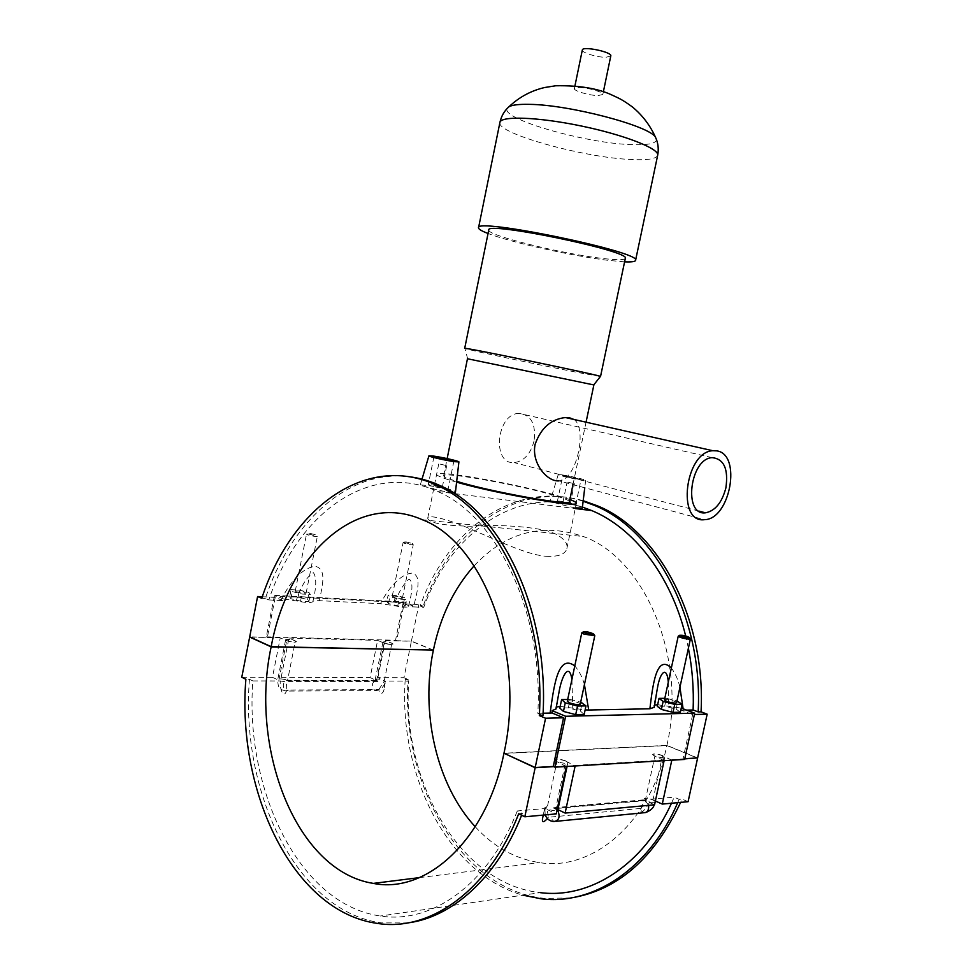 <?xml version="1.0" encoding="UTF-8"?>
<svg xmlns="http://www.w3.org/2000/svg" width="973" height="973" viewBox="0 0 973 973"><rect width="100%" height="100%" fill="white"/><g stroke="black" fill="none" stroke-linecap="round" stroke-linejoin="round"><path stroke-width="0.73" stroke-dasharray="4.87 3.65" d="M408.307 476.624C347.045 469.582 290.526 522.963 265.325 598.456L268.803 599.915C297.385 514.012 369.205 459.852 437.655 491.523C496.437 516.177 543.591 611.105 537.826 713.343L542.958 715.508M261.773 598.286L265.325 598.456M283.569 598.942L275.031 595.391L403.904 601.959L412.588 605.279L408.624 606.447C407.298 607.59 402.372 607.31 393.846 605.62L380.504 603.674L319.424 600.669C315.349 600.499 313.16 600.852 312.82 601.703C311.178 603.029 305.619 602.761 296.169 600.9L283.569 598.942L282.997 600.645L268.803 599.915M282.997 600.645L275.213 597.398L267.356 637.327L249.696 636.865M262.296 596.753L275.213 597.398M543.08 713.221L537.826 713.343M584.42 684.591C582.328 677.086 579.117 670.871 574.788 665.933M686.731 710.132L683.192 710.205L683.107 708.745M679.932 687.279C678.145 679.738 675.286 673.316 671.358 668.025M688.385 648.2L685.661 635.928M582.426 507.091C516.663 485.345 450.402 532.973 423.741 607.371L413.659 606.884C416.468 593.433 422.343 576.953 412.747 573.073C399.842 573.511 387.218 590.356 380.504 603.674M280.844 600.499C287.85 586.087 299.952 568.597 314.936 566.262C327.512 568.609 322.027 586.646 319.424 600.669M575.408 507.882C565.301 505.96 549.599 501.338 550.159 501.277L554.476 501.667C563.781 502.591 583.472 506.276 582.316 508.064M453.053 492.606C445.05 492.666 419.375 485.089 420.312 484.895L426.125 485.405C436.755 486.524 456.617 490.124 455.461 492.07M423.741 607.371L420.19 606.021L423.121 606.167C449.83 530.65 516.091 481.185 583.192 500.73M583.131 501.204C515.167 479.458 447.264 529.239 420.19 606.021M683.192 710.205L681.307 710.181L692.667 714.535L694.394 714.498M681.416 708.101L681.307 710.181M692.667 714.535L683.046 758.794L684.627 759.439M556.021 708.891L556.313 707.079M657.651 704.744L681.246 708.089M654.233 707.286L653.686 705.753L654.561 705.072M560.193 706.398L585.138 709.889M680.346 712.224L676.113 709.11L664.668 706.179L657.31 706.313M584.177 714.437L580.407 711.081L568.317 707.93L559.828 708.089M683.046 758.794L684.785 758.685M555.875 708.283L558.526 694.698M571.917 679.507L572.756 707.979M664.668 706.179L666.371 698.286L676.965 700.986M676.113 709.11L677.828 701.205M664.814 698.31L666.371 698.286M568.317 707.93L570.105 699.465L580.686 702.202M580.407 711.081L582.207 702.591M567.685 699.49L570.105 699.465M386.78 601.63L388.495 603.564L397.75 605.875L405.182 606.24L403.357 604.294L394.199 602.007L386.78 601.63L388.13 594.953L389.857 596.85L399.112 599.149L406.532 599.538L404.707 597.641L395.549 595.367L388.13 594.953M289.699 596.717L290.878 598.736L300.535 601.18L308.903 601.594L307.614 599.563L298.066 597.142L289.699 596.717L291.097 589.638L292.289 591.608L301.946 594.041L310.314 594.479L309.013 592.508L299.453 590.1L291.097 589.638M403.904 601.959L403.187 602.567L274.325 596.06L275.031 595.391M433.386 650.073L411.421 641.11L396.619 640.721L404.111 603.807L412.029 606.848L412.588 605.279M396.619 640.721L395.537 640.27L403.187 602.567M274.325 596.06L266.298 636.853L267.356 637.327M266.298 636.853L395.537 640.27M312.82 601.703C316.505 587.096 316.699 577.415 313.391 572.659C306.75 576.758 301.01 586.184 296.169 600.9M404.111 603.807L418.864 604.549L423.121 606.167M411.421 641.11L418.864 604.549M412.029 606.848L413.659 606.884M403.357 604.294L404.707 597.641M405.182 606.24L406.532 599.538M394.199 602.007L395.549 595.367M307.614 599.563L309.013 592.508M308.903 601.594L310.314 594.479M298.066 597.142L299.453 590.1M561.92 474.848L558.21 474.617C557.456 475.165 574.289 479.057 582.061 480.127L585.649 480.358C586.476 479.823 569.764 475.955 561.92 474.848M565.24 475.724L581.076 479.397C581.319 480.127 562.09 476.101 562.783 475.566L565.24 475.724M559.925 501.144L557.444 501.083C556.714 501.825 575.919 505.863 575.712 504.926C573.328 503.722 568.062 502.469 559.925 501.144M563.902 502.25L570.227 503.771L563.902 502.25M568.098 482.231L574.435 483.715L568.098 482.231M431.598 484.773C440.416 486.172 445.962 487.497 448.237 488.762C448.456 489.869 427.463 485.6 428.266 484.7L431.598 484.773M435.588 485.941L442.241 487.534L435.588 485.941M440.027 464.097L446.704 465.653L440.027 464.097M653.917 706.483L657.116 689.808M668.293 682.182L668.56 706.216M676.588 702.713C677.111 701.338 664.547 698.419 664.474 699.903M580.273 704.148C580.857 702.542 567.417 699.575 567.308 701.278M584.408 632.608C590.125 633.435 593.591 634.457 594.783 635.697M678.522 636.026L690.173 638.641M697.629 757.931L666.906 745.391L503.965 753.224M565.824 760.935C560.399 759.025 556.775 758.624 554.951 759.731C554.136 761.628 567.697 764.693 567.867 762.65L565.824 760.935M662.577 755.547C657.553 753.832 654.27 753.43 652.713 754.33C651.983 755.948 664.656 758.976 664.79 757.213L662.577 755.547M566.286 766.493L556.921 761.64L546.826 809.366L556.228 813.89M557.906 809.621L555.729 808.575L565.775 761.141L575.14 765.97M556.921 761.64L554.902 759.937C556.726 758.831 560.351 759.232 565.775 761.141M655.388 801.022L650.949 799.198C649.392 804.148 639.577 818.013 640.891 809.098L641.049 808.393L549.927 817.138L548.419 817.113L546.631 806.739L544.844 807.505L546.826 809.366L556.824 811.081M518.682 813.769L522.355 813.44L517.308 810.959L545.391 808.49L543.323 815.082M517.308 810.959C488.397 884.652 431.465 924.362 380.419 916.007C298.82 904.744 244.405 789.006 252.871 680.942L249.453 679.263L245.877 679.251M249.453 679.263C240.222 790.976 296.4 911.494 381.282 922.878L407.578 922.939M521.637 815.228L522.355 813.44M252.871 680.942L280.346 680.966C279.251 686.561 283.362 701.253 286.78 690.015L378.825 689.602C379.434 696.449 384.128 693.323 384.226 687.789L385.272 681.039L408.721 681.064C401.642 779.568 458.806 883.885 540.258 892.642L380.419 916.007M671.492 803.236L674.167 797.155L679.142 799.332L682.049 799.064L680.626 802.384M640.891 809.098L644.503 798.237L650.949 799.198L674.167 797.155M548.419 817.113L547.373 818.561M570.689 897.97L544.187 898.359C459.499 889.626 400.389 781.21 408.161 679.531L405.218 679.531L408.721 681.064M405.218 679.531C398.431 773.608 447.215 873.961 522.878 895.184M677.719 802.652L679.142 799.332M378.825 689.602L383.703 681.939L385.503 681.477L377.865 677.622L403.965 677.707L411.384 641.268L432.924 650.061M408.161 679.531L403.965 677.707M557.651 810.618L553.637 807.76L555.729 808.575L645.245 800.633L654.561 804.805M664.121 760.655L654.853 756.179L645.245 800.633C650.256 802.445 653.552 802.822 655.145 801.764L652.968 799.952L662.54 755.741L671.796 760.205M654.853 756.179L652.676 754.525C654.221 753.625 657.517 754.026 662.54 755.741M664.243 760.095L575.262 765.362M684.737 758.879L671.917 759.645M504.379 753.418L666.858 745.573L697.179 757.955M566.408 765.885L553.686 766.639M688.093 801.703L682.049 799.064M408.636 606.337L409.475 602.251C412.856 589.091 412.734 581.392 409.11 579.142C403.223 584.104 398.139 592.922 393.846 605.62M388.495 603.564L389.857 596.85M397.75 605.875L399.112 599.149M394.029 595.999L392.241 596.242C395.379 597.921 398.76 598.59 402.384 598.249C401.326 597.252 398.541 596.498 394.029 595.999M290.878 598.736L292.289 591.608M300.535 601.18L301.946 594.041M296.339 591.827C300.998 593.25 304.257 593.664 306.118 593.068C302.761 591.268 299.149 590.599 295.269 591.049L296.339 591.827M308.66 534.055L306.507 534.201L307.614 534.858C312.284 536.172 315.532 536.658 317.38 536.281L308.66 534.055M309.536 533.228L316.505 535.004L309.536 533.228M404.841 542.581L403.077 542.703C406.276 544.15 409.657 544.831 413.245 544.734L404.841 542.581M405.705 541.803L412.43 543.53L405.705 541.803M384.128 643.104L376.563 680.492L378.071 681.039L375.396 679.519C377.038 678.728 380.017 679.057 384.323 680.492L391.876 643.287L393.068 644.187C391.45 644.856 388.47 644.491 384.128 643.104L377.621 640.38L370.105 677.609L376.563 680.492L287.558 680.395L295.378 640.927L296.449 641.803C294.564 642.594 291.304 642.216 286.658 640.708L280.248 637.838L272.452 677.317L280.346 680.966L286.403 681.927L286.78 690.015M286.694 640.538C291.341 642.046 294.6 642.411 296.485 641.633C293.177 639.626 289.565 638.969 285.648 639.65L286.694 640.538M377.755 681.465L288.738 681.428L287.558 680.395C282.948 678.813 279.689 678.497 277.779 679.422L278.813 680.382L286.658 640.708M384.165 642.934C388.495 644.321 391.474 644.685 393.104 644.029C392.07 642.885 389.297 642.095 384.785 641.669L382.973 642.034L384.165 642.934M666.906 745.391C687.449 657.152 644.004 557.784 583.386 536.537C542.119 522.465 505.692 532.231 474.106 565.836M377.865 677.622L385.369 640.587L391.876 643.287M288.738 681.428L281.185 677.342L288.957 638.069L295.378 640.927M241.778 677.232L272.452 677.317M250.11 637.06L280.248 637.838M281.185 677.342L370.105 677.609M288.957 638.069L377.621 640.38M385.369 640.587L411.384 641.268M475.225 826.758C493.712 846.899 515.106 858.843 539.431 862.601C592.898 871.577 651.083 822.221 666.858 745.573M553.771 808.21L643.311 800.293L645.245 800.633L648.614 805.352M643.311 800.293L645.245 800.633M553.637 807.76L643.785 799.83M288.446 680.966L378.071 681.039M534.08 440.891C530.626 454.002 523.997 461.238 514.182 462.601C491.535 464.656 496.412 413.464 519.047 413.367C531.076 414.851 536.087 424.033 534.08 440.891M573.912 419.448C587.631 428.096 576.794 480.005 558.964 480.893L704.403 519.679M546.145 556.288C558.441 556.884 565.349 554.282 566.87 548.504C568.001 543.287 563.951 538.3 554.744 533.557L547.106 530.686C524.508 526.04 499.003 524.569 470.591 526.235C443.043 525.602 428.752 522.927 427.719 518.232C428.667 515.276 438.276 516.967 456.519 523.304C483.788 533.484 522.44 554.464 546.145 556.288M569.85 499.55L554.598 494.831C514.668 483.557 436.391 469.74 436.646 474.289C436.451 475.688 443.092 478.302 456.592 482.158M569.412 501.667C569.12 500.244 562.625 497.762 549.94 494.223C514.024 484.055 443.323 471.589 443.664 475.688C443.445 476.734 447.787 478.619 456.69 481.343M593.871 384.943L467.466 358.757M600.536 376.502L578.521 372.623C540.514 365.264 468.122 349.915 464.924 348.492L464.693 348.358M625.311 258.417C624.301 260.119 616.651 260.132 602.36 258.429C562.017 253.868 486.524 235.223 488.75 230.042M624.593 261.859L608.891 260.436C573.146 256.24 510.801 242.399 488.045 233.484M578.984 87.473C587.546 87.436 603.807 92.24 602.81 94.478L598.079 95.585C589.504 95.561 573.486 90.854 574.386 88.592L578.984 87.473M610.801 55.96L606.009 57.285C597.373 57.492 581.368 52.603 582.328 50.012M555.024 808.32L557.736 810.424M555.729 808.575L557.748 810.351M556.118 821.309L553.929 821.528L549.927 817.138M645.622 812.601L643.567 812.771L639.577 808.685M376.563 680.492L287.181 680.249C282.498 682.705 282.061 686.318 285.88 691.073L288.336 690.185M382.973 642.034L375.043 680.322L376.174 680.358C371.467 682.681 371.066 686.099 374.958 690.611L377.427 689.76M657.651 155.412C656.094 159.025 646.887 160.375 630.005 159.45C582.754 157.322 496.534 133.386 499.891 122.549L499.927 122.391M656.556 139.832C655.62 143.736 646.875 145.318 630.297 144.576C584.53 142.982 500.998 119.095 507.128 108.538M437.655 491.523L575.262 508.551M558.514 694.795L555.79 707.687M275.006 595.379L403.88 601.946M558.21 474.617L550.146 501.277M585.649 480.358L584.749 487.765M575.712 504.926L581.076 479.397M557.444 501.083L562.783 475.566M570.227 503.771L574.435 483.715M562.917 502.238L567.113 482.182M421.868 479.628L420.312 484.895M433.922 456.824L428.266 484.7M453.917 460.898L448.237 488.762M438.714 464.024L434.262 485.916M446.704 465.653L442.241 487.534M657.079 690.003L653.686 705.753M567.867 762.65L567.064 766.444M545.196 814.912L544.844 807.505L542.764 817.332M381.282 922.878L377.573 923.438M544.187 898.359L541.195 898.809M664.79 757.213L654.148 804.841M306.118 593.068L317.38 536.281L316.505 535.004M295.269 591.049L306.507 534.201L307.809 533.338M404.294 541.9L403.077 542.703L392.241 596.242M412.43 543.53L413.245 544.734L402.384 598.249M384.226 687.789L385.503 681.477C383.544 687.57 380.029 690.611 374.958 690.611L285.88 691.073C281.744 689.261 277.755 691 277.779 679.422L285.648 639.65M422.367 519.74L583.386 536.537M419.412 877.622L539.431 862.601M554.902 808.283L644.442 800.365M643.384 800.28L644.333 800.341M288.519 681.319L287.558 680.395M712.175 457.638L519.047 413.367M698.845 511.08L514.182 462.601M456.519 523.304L554.744 533.557M572.975 484.627L586.062 422.185M443.664 475.688L447.142 458.587M467.672 358.842L464.924 348.492M602.81 94.478L603.357 91.863M574.386 88.592L574.934 85.916M566.87 548.504L576.381 503.223M427.719 518.232L436.646 474.289"/><path stroke-width="1.46" d="M262.296 596.753L257.602 596.522L261.773 598.286C290.988 508.83 365.483 451.91 436.658 485.211C497.239 510.922 545.792 609.645 539.334 715.593L542.958 715.508C549.392 609.828 500.827 511.348 440.234 485.673C429.701 480.832 419.059 477.816 408.307 476.624M574.788 665.933C556.933 652.421 553.43 691.45 550.098 713.075L543.08 713.221M585.138 709.889L588.701 709.998L584.42 684.591M588.701 709.998L649.879 708.782L654.233 707.286M683.107 708.745L679.932 687.279M671.358 668.025C655.814 652.822 652.457 688.714 649.879 708.782M583.192 500.73L597.13 505.705C657.614 529.665 706.094 617.94 701.047 711.847L698.164 711.908L693.117 709.986L686.731 710.132M693.117 709.986C693.919 689.006 692.338 668.415 688.385 648.2M685.661 635.928C670.713 574.885 633.557 527.889 591.766 510.582L582.426 507.091M584.749 487.765L582.316 508.064L575.408 507.882M458.903 461.932L454.087 461.628C445.172 460.387 428.156 456.446 428.923 455.814L433.909 456.13C442.91 457.395 459.779 461.311 458.903 461.932L455.461 492.07L453.053 492.606M698.164 711.908C703.236 617.794 654.744 529.324 594.248 505.34L583.131 501.204M694.394 714.498L707.176 714.182L697.629 757.931L684.785 758.685M701.047 711.847L707.176 714.182M554.865 767.174L553.272 766.456L563.562 717.782L552.019 712.966L552.153 710.667L565.629 716.274L554.865 767.174L684.627 759.439L694.686 713.173L681.246 708.089M552.153 710.667L556.021 708.891M565.629 716.274L694.686 713.173M654.561 705.072L657.651 704.744M556.313 707.079L560.193 706.398M659.025 698.383L657.31 706.313L661.409 709.414L673 712.382L680.346 712.224L682.073 704.257L674.739 704.379L663.136 701.411L659.025 698.383L664.814 698.31M561.628 699.563L559.828 708.089L563.452 711.433L575.7 714.632L584.177 714.437L585.989 705.887L577.524 706.021L565.264 702.847L561.628 699.563L567.685 699.49M257.602 596.522L249.696 636.865L271.187 646.692C287.704 555.851 356.154 490.343 422.367 519.74C483.034 542.52 526.198 653.905 503.965 753.224L535.199 767.515L545.573 718.232L563.562 717.782M535.199 767.515L553.272 766.456M545.573 718.232L539.334 715.593M552.019 712.966L550.098 713.075M558.526 694.698L558.806 693.384C561.397 676.247 569.193 661.604 571.917 679.507M676.965 700.986L682.073 704.257M661.409 709.414L663.136 701.411M580.686 702.202L585.989 705.887M563.452 711.433L565.264 702.847M437.23 457.03L453.917 460.898C454.184 461.774 433.167 457.48 433.922 456.824L437.23 457.03M657.116 689.808L657.359 688.677C659.828 672.173 666.882 665.058 668.293 682.182M673 712.382L674.739 704.379M690.173 638.641L689.079 639.2C683.593 638.556 679.981 637.558 678.217 636.208L664.474 699.903C666.128 701.521 669.716 702.591 675.25 703.114L676.588 702.713M575.7 714.632L577.524 706.021M583.35 631.854C584.712 632.997 587.741 633.837 592.423 634.372L593.761 634.128C590.562 632.353 587.096 631.586 583.35 631.854L581.781 632.864L567.308 701.278L569.375 702.786C574.848 704.586 578.485 705.048 580.273 704.172L594.783 635.71L583.897 634.116L581.781 632.851L584.408 632.608M679.701 635.284C681.1 636.354 684.007 637.157 688.385 637.68L689.431 637.497C686.427 635.88 683.18 635.138 679.701 635.284L678.522 636.026M689.431 637.497L690.392 638.981L676.588 702.725M432.924 650.061L271.151 646.875L249.66 637.047L241.778 677.232L245.877 679.251C236.621 791.195 292.703 911.993 377.573 923.438C430.248 931.879 489.054 890.429 518.682 813.769L524.824 816.797L556.228 813.89L566.286 766.493M407.578 922.939C452.092 917.49 496.789 877.695 521.637 815.228M540.258 892.642C589.626 899.076 643.275 865.471 671.492 803.236M547.373 818.561C543.299 823.012 541.742 822.696 542.715 817.612L543.323 815.082M522.878 895.184L541.195 898.809C592.946 905.364 649.21 869.011 677.719 802.652M680.626 802.384C653.929 858.745 617.271 890.611 570.689 897.97M575.14 765.97L565.131 813.075L557.906 809.621M565.131 813.075L654.561 804.805L664.121 760.655M671.796 760.205L662.272 804.087L655.388 801.022M697.179 757.955L684.737 758.879M553.686 766.639L535.15 767.733L504.379 753.418M662.272 804.087L688.093 801.703L697.592 758.125M271.187 646.692L433.386 650.073C440.441 616.408 454.014 588.337 474.106 565.836M524.824 816.797L535.15 767.733M433.35 650.232C420.324 712.285 436.22 784.469 475.225 826.758M503.917 753.443C486.719 839.675 426.77 894.272 373.328 883.399C295.707 871.297 249.234 747.69 271.151 646.875M725.894 487.874C721.99 502.615 715.179 510.934 705.461 512.82C683.034 515.97 689.845 458.49 712.175 457.638C723.961 458.915 728.534 468.998 725.894 487.874M716.651 450.852C742.107 453.99 730.273 519.594 704.403 519.679C676.478 523.596 684.919 451.849 712.795 450.718L716.651 450.852M558.964 480.893C547.106 481.951 531.112 462.929 535.138 444.272C540.952 427.986 551.059 419.083 565.459 417.551L569.546 417.806L573.912 419.448M456.592 482.158C496.704 493.773 578.826 508.052 576.381 503.223C576.551 502.445 574.374 501.217 569.85 499.55M456.69 481.343C489.492 491.633 571.82 506.398 569.387 501.727L569.412 501.667M447.142 458.587L467.466 358.757L593.871 384.943L586.062 422.185M464.68 348.37C459.694 346.169 604.792 376.223 600.536 376.502L625.311 258.417M464.693 348.358L488.75 230.042C485.126 220.895 631.063 251.107 625.335 258.319M488.045 233.484C481.647 231.027 478.473 229.142 478.534 227.828C474.143 217.259 642.399 252.104 635.576 260.35C635.284 261.652 631.623 262.151 624.593 261.859M574.934 85.916L582.328 50.012C582.292 45.804 612.26 52.007 610.801 55.911L610.801 55.96M567.064 766.444L557.724 810.448L556.824 811.081M557.748 810.351C560.351 816.858 559.074 820.58 553.929 821.528C549.794 821.297 546.875 819.096 545.196 814.912M648.614 805.352C648.991 810.266 647.313 812.747 643.567 812.771L556.118 821.309M478.546 227.731L499.891 122.549C500.317 115.714 537.582 116.906 580.893 125.918C624.228 134.846 659.426 148.662 657.687 155.23L657.651 155.412M507.128 108.538L509.013 106.714C512.357 104.914 519.144 104.135 529.361 104.354C568.974 104.683 648.553 125.578 655.388 137.023L656.556 139.832M440.234 485.673L436.658 485.211M575.262 508.551L591.766 510.582M597.13 505.705L594.248 505.34M555.984 709.062L558.514 694.795M428.923 455.814L421.868 479.628M657.079 690.003L654.209 707.468M593.761 634.128L594.783 635.71M654.148 804.841C653.588 807.87 650.742 810.46 645.622 812.601M373.328 883.399L419.412 877.622M705.461 512.82L698.845 511.08M712.795 450.718L565.459 417.551M569.387 501.727L572.975 484.627M593.761 384.894L600.341 376.539M635.576 260.35L657.687 155.23C658.879 148.747 658.113 142.678 655.388 137.023C649.988 125.152 642.289 115.094 632.28 106.848C621.479 99.051 619.315 98.516 612.674 95.366C598.492 88.531 579.507 85.332 555.705 85.77L544.612 87.521C531.076 90.684 519.205 97.081 509.013 106.714C504.379 110.788 501.35 116.018 499.927 122.391M603.357 91.863L610.801 55.911"/></g></svg>
